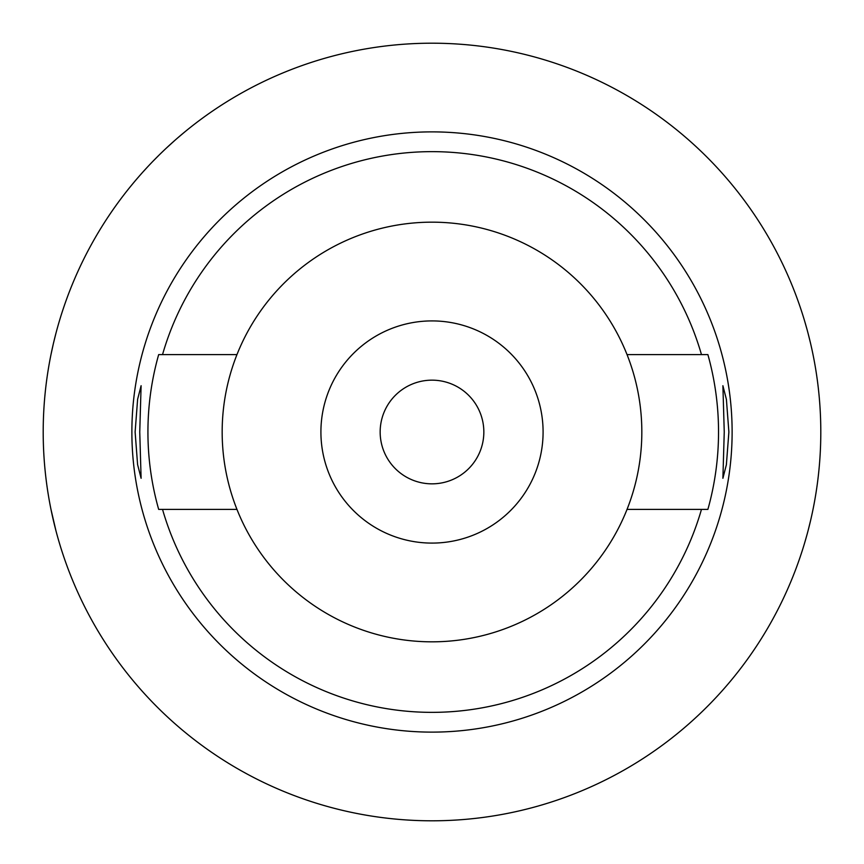 <?xml version="1.0" encoding="UTF-8"?>
<svg xmlns="http://www.w3.org/2000/svg" width="864" height="864" viewBox="0 0 864 864"><rect width="100%" height="100%" fill="white"/><g stroke="black" fill="none" stroke-linecap="round" stroke-linejoin="round"><path stroke-width="1.3" d="M627.037 509.393A209.833 209.833 0 0 0 432 222.167A209.833 209.833 0 0 0 236.963 509.393A209.833 209.833 0 0 0 627.037 509.393L701.471 509.393A280.368 280.368 0 0 1 162.529 509.393L158.674 509.393A284.072 284.072 0 0 1 158.674 354.607L162.529 354.607L158.674 354.607M236.963 354.607L162.529 354.607A280.368 280.368 0 0 1 701.471 354.607L707.886 354.607A286.535 286.535 0 0 1 707.886 509.393L701.471 509.393L707.886 509.393M236.963 509.393L158.674 509.393M627.037 354.607L707.886 354.607M432 131.879A300.121 300.121 0 0 0 131.879 432A300.121 300.121 0 0 0 432 732.121A300.121 300.121 0 0 0 732.121 432A300.121 300.121 0 0 0 432 131.879M139.752 432L141.102 385.711L137.624 399.233L135.119 432L137.592 464.584L141.102 478.289L139.752 432M728.881 432L726.408 399.416L722.898 385.711L724.248 432L722.898 478.289L726.376 464.767L728.881 432M432 820.8A388.8 388.8 0 0 1 43.2 432A388.8 388.8 0 0 1 432 43.2A388.8 388.8 0 0 1 820.8 432A388.8 388.8 0 0 1 432 820.8M131.62 185.144L134.406 181.796M134.622 181.537L136.091 179.798M136.609 179.194L139.504 175.846M140.53 174.69L141.437 173.664M143.143 171.763L147.56 166.936M152.863 161.352L159.127 155.034M160.11 154.073L164.927 149.44M166.504 147.971L175.111 140.152M177.422 138.132L185.144 131.62M55.944 333.256L53.536 342.943M53.266 344.099L50.998 354.532M48.362 368.842L48.157 370.105M43.762 452.909L43.826 453.967M48.017 493.02L48.557 496.336M50.998 509.458L55.944 530.744M804.589 543.089L806.89 535.064M808.25 529.988L810.562 520.614M810.41 342.716L808.207 333.86M806.9 328.968L804.589 320.911M432 380.16A51.84 51.84 0 0 0 380.16 432A51.84 51.84 0 0 0 432 483.84A51.84 51.84 0 0 0 483.84 432A51.84 51.84 0 0 0 432 380.16M432 320.911A111.089 111.089 0 0 0 320.911 432A111.089 111.089 0 0 0 432 543.089A111.089 111.089 0 0 0 543.089 432A111.089 111.089 0 0 0 432 320.911"/></g></svg>
